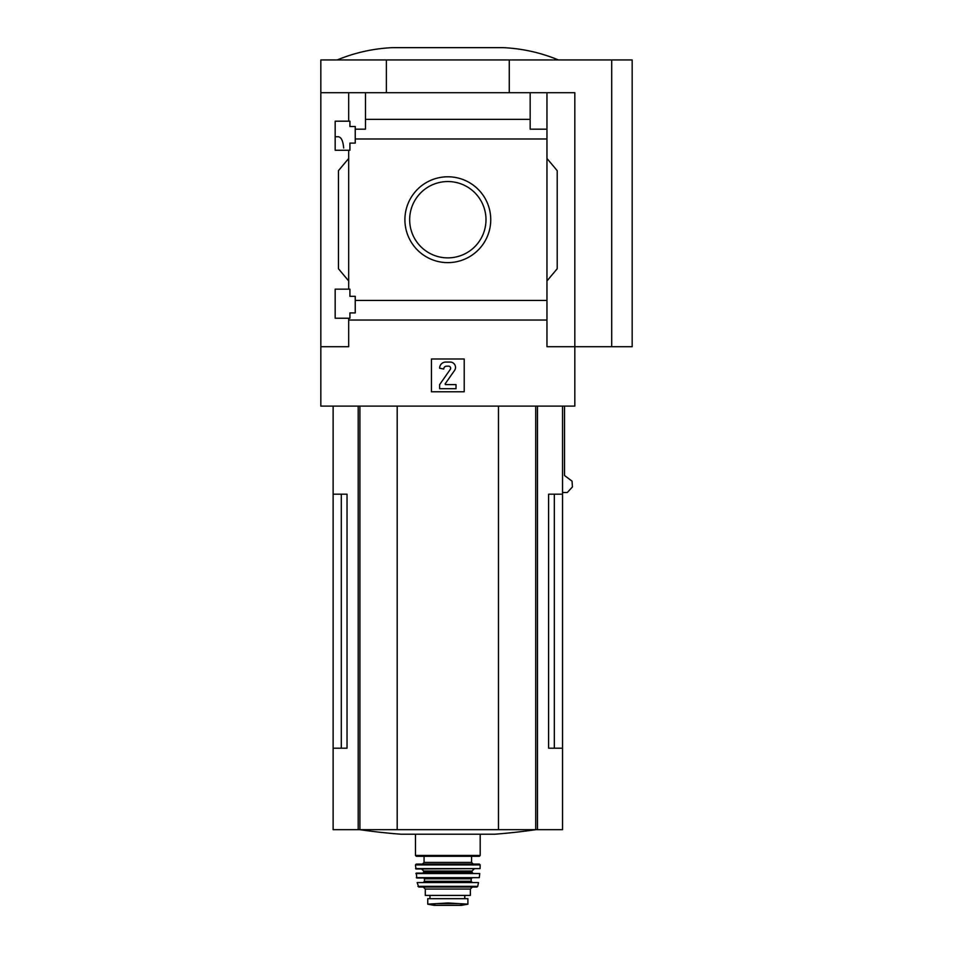 <?xml version="1.0" encoding="UTF-8"?>
<svg xmlns="http://www.w3.org/2000/svg" width="953" height="953" viewBox="0 0 953 953"><rect width="100%" height="100%" fill="white"/><g stroke="black" fill="none" stroke-linecap="round" stroke-linejoin="round"><path stroke-width="1.43" d="M343.688 148.025C343.068 140.961 341.293 137.208 338.339 136.755L335.17 136.755M335.17 318.231L335.17 289.152L349.918 289.152L349.918 296.323L355.243 296.323L355.243 312.906L349.918 312.906L349.918 318.231L335.17 318.231M335.17 150.276L335.17 121.186L349.918 121.186L349.918 126.511L355.243 126.511L355.243 143.105L349.918 143.105L349.918 150.276L335.17 150.276M348.679 150.276L348.679 289.152M348.679 121.186L348.679 92.715L320.827 92.715L320.827 59.944L632.173 59.944L632.173 346.713L611.695 346.713L611.695 59.944M404.906 219.714A42.921 42.921 0 0 1 469.281 182.535A42.921 42.921 0 0 1 469.281 256.881A42.921 42.921 0 0 1 404.906 219.714M348.679 318.231L348.679 346.713L320.827 346.713L320.827 406.109L574.826 406.109L574.826 346.713L546.962 346.713L546.962 300.445L355.243 300.445M546.962 300.445L546.962 138.971L355.243 138.971M320.827 346.713L320.827 92.715M546.962 138.971L546.962 129.179L530.166 129.179L530.166 119.375L365.476 119.375L365.476 129.179L355.243 129.179M530.166 119.375L530.166 92.715L348.679 92.715M546.962 320.041L348.679 320.041M341.305 494.19L341.305 748.188L347.035 748.188L347.035 494.19L333.121 494.19L333.121 829.67L562.532 829.67L562.532 748.188L548.606 748.188L554.336 748.188L554.336 494.19M347.035 748.188L333.121 748.188M562.532 406.109L562.532 494.19L548.606 494.19L548.606 748.188M562.532 494.19L562.532 748.188M564.521 406.109L564.521 475.499L572.038 481.134L572.443 486.935L567.297 492.51L562.532 492.51M611.695 346.713L574.826 346.713L574.826 92.715L530.166 92.715M365.476 92.715L365.476 119.375M546.962 92.715L546.962 129.179M348.679 280.956L338.446 268.746L338.446 170.67L348.679 158.46M546.962 158.46L557.207 170.67L557.207 268.746L546.962 280.956M431.435 391.766L431.435 358.995L464.206 358.995L464.206 391.766L431.435 391.766M386.37 92.715L386.37 59.944M509.271 92.715L509.271 59.944M409.659 219.714A38.168 38.168 0 0 1 466.91 186.657A38.168 38.168 0 0 1 466.91 252.759A38.168 38.168 0 0 1 409.659 219.714M445.778 362.069A6.147 6.147 0 0 0 439.631 368.215L443.729 369.037A2.871 2.871 0 0 1 446.6 366.166L448.601 366.166A2.049 2.049 0 0 1 450.281 369.395L439.631 384.607L439.631 388.705L456.022 388.705L456.022 384.607L445.42 384.607L445.087 383.964L454.545 370.455A5.325 5.325 0 0 0 450.173 362.069L445.778 362.069M558.434 59.944C540.708 52.629 522.28 48.532 503.124 47.65L392.517 47.65C373.373 48.532 354.933 52.629 337.207 59.944M397.187 406.109L397.187 829.67M498.467 406.109L498.467 829.67M535.931 829.67A614.506 614.506 0 0 1 494.857 834.209L400.796 834.209A614.506 614.506 0 0 1 359.71 829.67M467.899 898.691L467.899 904.135L467.899 898.691L427.754 898.691L427.754 904.135L447.827 902.979L458.429 903.587L437.224 903.587M467.899 904.135L458.429 903.587M470.353 889.066L470.353 895.415L425.288 895.415L425.288 889.066L423.239 887.017L472.402 887.017L470.353 889.066L425.288 889.066M479.371 856.294L416.282 856.294L415.46 855.472L480.193 855.472L479.371 856.294M447.827 864.073L473.224 864.073L422.429 864.073L424.061 862.441L471.58 862.441L473.224 864.073M415.46 864.907L480.181 864.907L479.359 864.073L416.282 864.073L415.46 864.907L415.973 868.993L480.086 868.6L415.556 868.6M415.901 873.544L479.752 873.544L416.306 873.091L416.771 878.011L479.288 877.653L416.366 877.653M423.656 878.011L424.466 878.821L471.175 878.821L471.175 881.287L471.997 882.109L435.533 882.109M417.14 882.585L478.501 882.585L417.14 882.585L418.712 887.017L476.929 887.017L477.727 886.373L417.914 886.373M464.826 898.691L464.826 895.415M537.456 406.109L537.456 829.67M358.197 406.109L358.197 829.67M359.924 406.109L359.924 829.67M535.717 406.109L535.717 829.67M474.046 868.993L471.997 871.042L423.656 871.042L421.607 868.993M471.997 871.042L471.997 872.269L423.656 872.269L422.834 873.091M471.175 881.287L424.466 881.287L423.656 882.109M464.719 898.691L464.719 895.415M467.899 904.206L461.455 905.338L434.199 905.338L427.754 904.206M333.121 406.109L333.121 494.19M415.46 834.209L415.46 855.472M480.193 834.209L480.193 855.472M424.061 856.294L424.061 862.441M471.58 856.294L471.58 862.441M480.181 864.907L480.086 868.6M423.656 871.042L423.656 872.269M471.997 872.269L472.807 873.091M479.752 873.544L479.288 877.653M471.175 878.821L471.997 878.011M424.466 878.821L424.466 881.287M478.501 882.585L477.727 886.373M429.958 898.691L429.958 895.415M461.455 905.338L460.728 904.802M434.199 905.338L447.827 905.35M434.913 904.802L434.306 905.35"/></g></svg>
